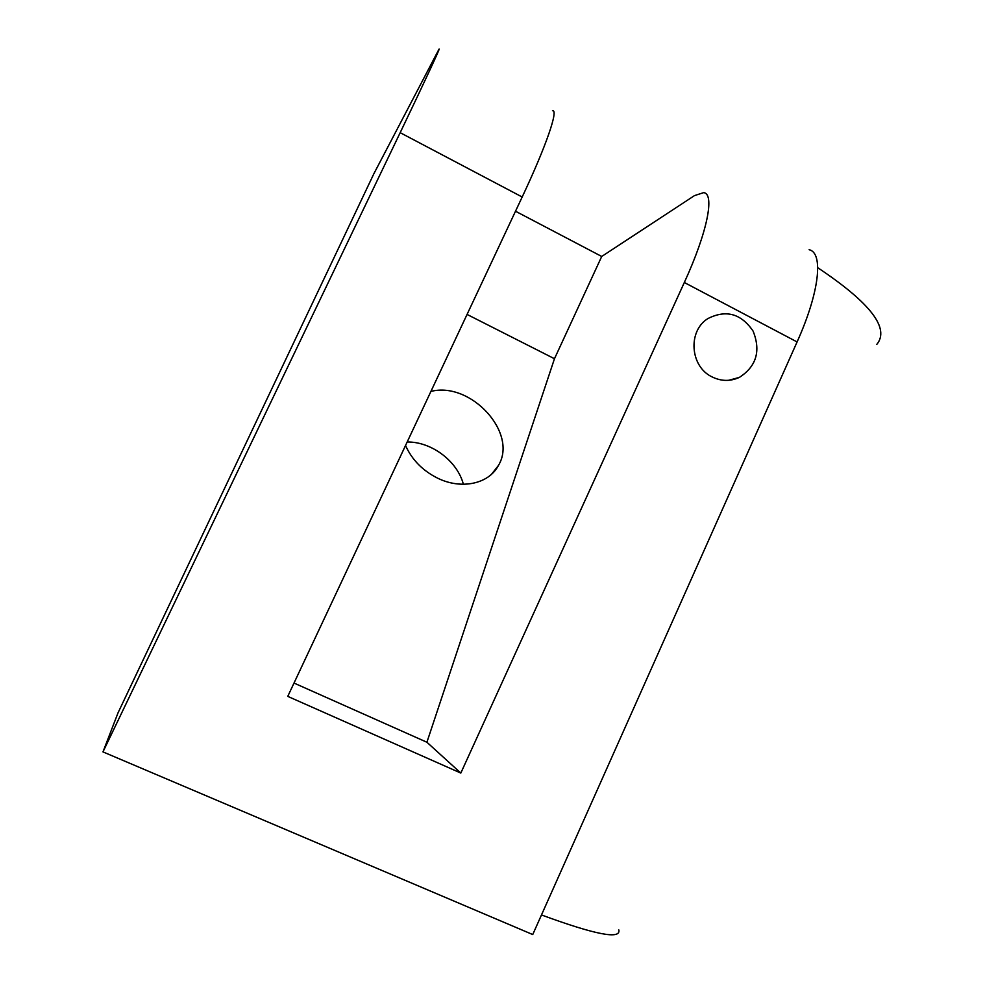 <?xml version="1.0" encoding="UTF-8"?>
<svg xmlns="http://www.w3.org/2000/svg" width="984" height="984" viewBox="0 0 984 984"><rect width="100%" height="100%" fill="white"/><g stroke="black" fill="none" stroke-linecap="round" stroke-linejoin="round"><path stroke-width="1.48" d="M400.18 132.68L102.976 751.899L118.055 712.785L373.932 173.602L438.962 49.274C441.447 45.51 425.174 80.614 400.18 132.68L522.184 197.009C546.391 145.62 558.777 109.15 552.467 110.737M460.819 773.067L684.323 282.494C707.496 232.015 714.925 193.823 703.683 192.63L694.507 195.595L601.716 256.467L554.472 358.729L426.908 742.244L460.819 773.067L287.758 696.377L522.184 197.009M102.976 751.899L532.738 934.554L797.089 341.94C819.549 292.113 823.657 252.777 809.119 249.715M712.109 376.921C721.247 381.374 730.325 381.534 739.365 377.401C756.425 366.368 761.001 350.944 753.104 331.116C741.136 313.576 726.069 309.394 707.902 318.57C687.509 331.067 690.091 366.7 712.109 376.921M601.716 256.467L515.505 211.228M463.378 484.288C457.425 461.152 431.459 441.582 407.179 442.001M426.908 742.244L294.007 683.056M618.813 929.917C621.052 939.732 595.283 934.739 541.483 914.948M876.756 344.449C890.089 328.422 870.422 302.838 817.753 267.722M554.472 358.729L467.068 314.425M405.531 445.494C411.927 459.712 422.554 470.561 437.425 478.064C461.324 489.971 488.851 483.907 498.347 465.592C518.396 433.071 470.819 381.152 430.918 391.423M797.089 341.94L684.323 282.494M728.652 380.316L739.365 377.401M491.619 474.153L498.347 465.592"/></g></svg>
